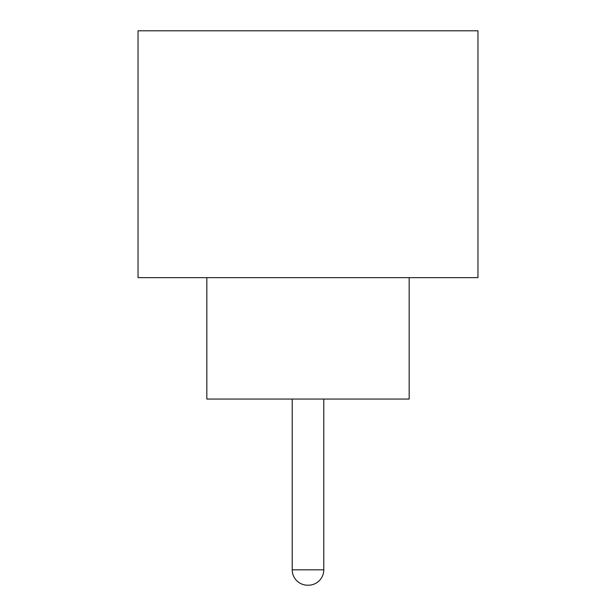 <?xml version="1.0" encoding="UTF-8"?>
<svg xmlns="http://www.w3.org/2000/svg" width="616" height="616" viewBox="0 0 616 616"><rect width="100%" height="100%" fill="white"/><g stroke="black" fill="none" stroke-linecap="round" stroke-linejoin="round"><path stroke-width="0.92" d="M292.215 399.053L292.215 569.823L323.785 569.823L323.785 399.053M292.215 569.823A15.377 15.377 0 0 0 307.592 585.2L308.408 585.2L307.592 585.2M323.785 569.823A15.377 15.377 0 0 1 308.408 585.2M206.83 277.647L206.83 399.053L409.17 399.053L409.17 277.647M477.962 277.647L138.038 277.647L138.038 30.8L477.962 30.8L477.962 277.647"/></g></svg>
